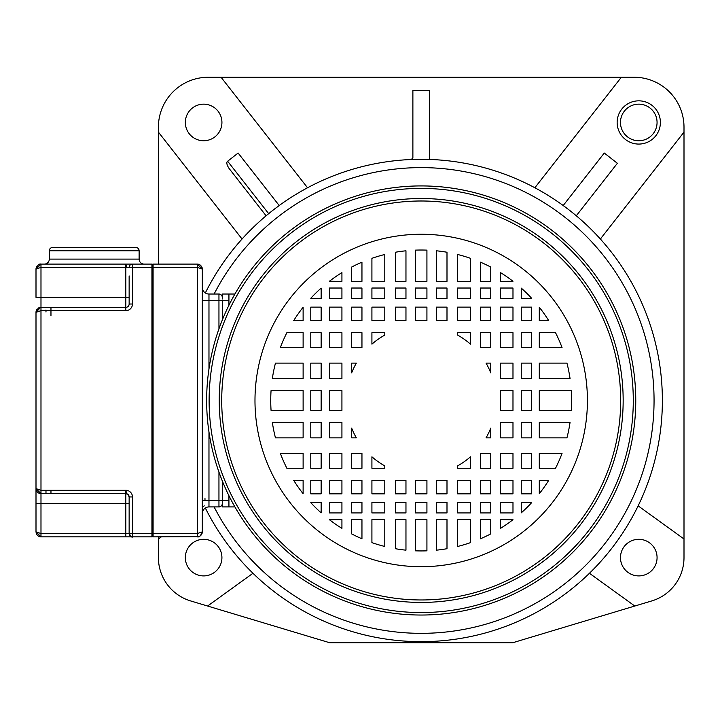 <?xml version="1.0" encoding="UTF-8"?>
<svg xmlns="http://www.w3.org/2000/svg" width="720" height="720" viewBox="0 0 720 720"><rect width="100%" height="100%" fill="white"/><g stroke="black" fill="none" stroke-linecap="round" stroke-linejoin="round"><path stroke-width="1.08" d="M638.766 104.157A18.297 18.297 0 0 0 620.469 122.454A18.297 18.297 0 0 0 638.766 140.751A18.297 18.297 0 0 0 657.063 122.454A18.297 18.297 0 0 0 638.766 104.157M572.004 212.274L576.288 215.793L617.373 163.287L604.278 153.036L563.193 205.542L567.63 208.854M534.852 187.767L621.342 77.247L634.104 77.247A49.896 49.896 0 0 1 684 127.143L684 132.12L601.209 237.924A1.665 1.665 0 0 0 601.272 240.057M422.361 159.318L423.981 159.327M426.753 159.372L429.516 159.453L429.516 90.558L412.884 90.558L412.884 157.851A1.665 1.665 0 0 1 412.875 158.058M205.335 292.95A241.164 241.164 0 0 1 662.373 400.482A241.164 241.164 0 0 1 205.335 508.005M412.011 159.489L414.585 159.399M417.897 159.336L420.273 159.309M275.652 208.179L279.216 205.542L238.122 153.036L227.646 161.235L268.677 213.669L272.142 210.897M638.73 504.603A1.665 1.665 0 0 0 639.261 506.673L684 538.983L684 557.613A45.225 45.225 0 0 1 651.798 600.921L512.676 642.753L329.967 642.753A1.665 1.665 0 0 1 329.49 642.681L190.611 600.921A45.225 45.225 0 0 1 158.409 557.694L158.418 538.974L161.343 536.859M252.963 573.273L207.603 606.033M202.32 507.267L204.273 505.854M203.625 575.91A18.297 18.297 0 0 0 221.922 557.613A18.297 18.297 0 0 0 203.625 539.316A18.297 18.297 0 0 0 185.337 557.613A18.297 18.297 0 0 0 203.625 575.91M158.418 264.096L158.418 132.129L242.055 239.022L158.418 132.129L158.409 127.116A49.896 49.896 0 0 1 208.305 77.247L221.058 77.247L307.548 187.767M158.418 536.859L158.418 538.974M229.041 168.417L266.112 215.793L229.041 168.417C226.683 164.709 226.224 162.315 227.646 161.235M203.634 140.751A18.297 18.297 0 0 0 221.931 122.454A18.297 18.297 0 0 0 203.634 104.157A18.297 18.297 0 0 0 185.346 122.454A18.297 18.297 0 0 0 203.634 140.751M621.342 77.247L221.058 77.247M684 538.983L684 132.12M634.797 606.033L589.437 573.273M638.775 539.316A18.297 18.297 0 0 0 620.478 557.613A18.297 18.297 0 0 0 638.775 575.91A18.297 18.297 0 0 0 657.072 557.613A18.297 18.297 0 0 0 638.775 539.316M412.632 158.742A1.665 1.665 0 0 1 412.074 159.282M411.498 159.498A1.665 1.665 0 0 1 411.291 159.516L412.884 157.851M214.11 294.03A232.848 232.848 0 0 1 654.057 400.482A232.848 232.848 0 0 1 214.11 506.925M228.933 305.262L228.933 294.03L234.918 294.03M234.918 506.925L228.933 506.925L228.933 495.702M310.779 453.384L310.779 468.27L321.138 468.27L321.138 453.384L310.779 453.384M310.779 422.37L310.779 437.85L321.138 437.85L321.138 422.37L310.779 422.37M310.779 390.6L310.779 410.355L321.138 410.355L321.138 390.6L310.779 390.6M310.779 363.114L310.779 378.585L321.138 378.585L321.138 363.114L310.779 363.114M310.779 332.685L310.779 347.571L321.138 347.571L321.138 332.685L310.779 332.685M310.779 307.125L310.779 320.589L321.138 320.589L321.138 307.125L310.779 307.125M310.779 298.278L321.138 298.566L321.138 288.108A150.462 150.462 0 0 0 310.779 298.278M329.418 502.398L329.418 512.928L341.928 512.928L341.928 502.398L329.418 502.398M329.418 480.366L329.418 493.839L341.928 493.839L341.928 480.366L329.418 480.366M329.418 453.384L329.418 468.27L341.928 468.27L341.928 453.384L329.418 453.384M329.418 422.37L329.418 437.85L341.928 437.85L341.928 422.37L329.418 422.37M329.418 390.6L329.418 410.355L341.928 410.355L341.928 390.6L329.418 390.6M329.418 363.114L329.418 378.585L341.928 378.585L341.928 363.114L329.418 363.114M329.418 332.685L329.418 347.571L341.928 347.571L341.928 332.685L329.418 332.685M329.418 307.125L329.418 320.589L341.928 320.589L341.928 307.125L329.418 307.125M329.418 288.027L329.418 298.566L341.928 298.566L341.928 288.027L329.418 288.027M329.418 281.25L341.928 281.34L341.928 272.601A150.462 150.462 0 0 0 329.418 281.25M351.648 502.398L351.648 512.928L361.953 512.928L361.953 502.398L351.648 502.398M351.648 480.366L351.648 493.839L361.953 493.839L361.953 480.366L351.648 480.366M351.648 453.384L351.648 468.27L361.953 468.27L361.953 453.384L351.648 453.384M351.648 332.685L351.648 347.571L361.953 347.571L361.953 332.685L351.648 332.685M351.648 307.125L351.648 320.589L361.953 320.589L361.953 307.125L351.648 307.125M351.648 288.027L351.648 298.566L361.953 298.566L361.953 288.027L351.648 288.027M351.648 267.057L351.648 281.34L361.953 281.34L361.953 262.17A150.462 150.462 0 0 0 351.648 267.057M371.916 502.398L371.916 512.928L384.795 512.928L384.795 502.398L371.916 502.398M371.916 480.366L371.916 493.839L384.795 493.839L384.795 480.366L371.916 480.366M371.916 307.125L371.916 320.589L384.795 320.589L384.795 307.125L371.916 307.125M371.916 288.027L371.916 298.566L384.795 298.566L384.795 288.027L371.916 288.027M371.916 258.318L371.916 281.34L384.795 281.34L384.795 254.484A150.462 150.462 0 0 0 371.916 258.318M395.415 502.398L395.415 512.928L405.963 512.928L405.963 502.398L395.415 502.398M395.415 480.366L395.415 493.839L405.963 493.839L405.963 480.366L395.415 480.366M395.415 307.125L395.415 320.589L405.963 320.589L405.963 307.125L395.415 307.125M395.415 288.027L395.415 298.566L405.963 298.566L405.963 288.027L395.415 288.027M395.415 252.243L395.415 281.34L405.963 281.34L405.963 250.794A150.462 150.462 0 0 0 395.415 252.243M415.476 502.398L415.476 512.928L426.924 512.928L426.924 502.398L415.476 502.398M415.476 480.366L415.476 493.839L426.924 493.839L426.924 480.366L415.476 480.366M415.476 307.125L415.476 320.589L426.924 320.589L426.924 307.125L415.476 307.125M415.476 288.027L415.476 298.566L426.924 298.566L426.924 288.027L415.476 288.027M415.476 250.128L415.476 281.34L426.924 281.34L426.924 250.128A150.462 150.462 0 0 0 415.476 250.128M436.437 502.398L436.437 512.928L446.994 512.928L446.994 502.398L436.437 502.398M436.437 480.366L436.437 493.839L446.994 493.839L446.994 480.366L436.437 480.366M436.437 307.125L436.437 320.589L446.994 320.589L446.994 307.125L436.437 307.125M436.437 288.027L436.437 298.566L446.994 298.566L446.994 288.027L436.437 288.027M436.437 250.794L436.437 281.34L446.994 281.34L446.994 252.243A150.462 150.462 0 0 0 436.437 250.794M457.605 502.398L457.605 512.928L470.484 512.928L470.484 502.398L457.605 502.398M457.605 480.366L457.605 493.839L470.484 493.839L470.484 480.366L457.605 480.366M457.605 307.125L457.605 320.589L470.484 320.589L470.484 307.125L457.605 307.125M457.605 288.027L457.605 298.566L470.484 298.566L470.484 288.027L457.605 288.027M457.605 254.484L457.605 281.34L470.484 281.34L470.484 258.318A150.462 150.462 0 0 0 457.605 254.484M480.447 502.398L480.447 512.928L490.761 512.928L490.761 502.398L480.447 502.398M480.447 480.366L480.447 493.839L490.761 493.839L490.761 480.366L480.447 480.366M480.447 453.384L480.447 468.27L490.761 468.27L490.761 453.384L480.447 453.384M480.447 332.685L480.447 347.571L490.761 347.571L490.761 332.685L480.447 332.685M480.447 307.125L480.447 320.589L490.761 320.589L490.761 307.125L480.447 307.125M480.447 288.027L480.447 298.566L490.761 298.566L490.761 288.027L480.447 288.027M480.447 262.17L480.447 281.34L490.761 281.34L490.761 267.057A150.462 150.462 0 0 0 480.447 262.17M500.481 272.601L500.481 281.34L512.982 281.25A150.462 150.462 0 0 0 500.481 272.601M512.982 298.566L512.982 288.027L500.481 288.027L500.481 298.566L512.982 298.566M512.982 320.589L512.982 307.125L500.481 307.125L500.481 320.589L512.982 320.589M512.982 347.571L512.982 332.685L500.481 332.685L500.481 347.571L512.982 347.571M512.982 378.585L512.982 363.114L500.481 363.114L500.481 378.585L512.982 378.585M512.982 410.355L512.982 390.6L500.481 390.6L500.481 410.355L512.982 410.355M512.982 437.85L512.982 422.37L500.481 422.37L500.481 437.85L512.982 437.85M512.982 468.27L512.982 453.384L500.481 453.384L500.481 468.27L512.982 468.27M512.982 493.839L512.982 480.366L500.481 480.366L500.481 493.839L512.982 493.839M512.982 512.928L512.982 502.398L500.481 502.398L500.481 512.928L512.982 512.928M521.262 480.366L521.262 493.839L531.63 493.839L531.63 480.366L521.262 480.366M521.262 453.384L521.262 468.27L531.63 468.27L531.63 453.384L521.262 453.384M521.262 422.37L521.262 437.85L531.63 437.85L531.63 422.37L521.262 422.37M521.262 390.6L521.262 410.355L531.63 410.355L531.63 390.6L521.262 390.6M521.262 363.114L521.262 378.585L531.63 378.585L531.63 363.114L521.262 363.114M521.262 332.685L521.262 347.571L531.63 347.571L531.63 332.685L521.262 332.685M521.262 307.125L521.262 320.589L531.63 320.589L531.63 307.125L521.262 307.125M521.262 288.108L521.262 298.566L531.63 298.278A150.462 150.462 0 0 0 521.262 288.108M303.12 493.722L303.12 480.366L293.706 480.366A150.462 150.462 0 0 0 303.12 493.722M280.35 453.384A150.462 150.462 0 0 0 286.875 468.27L303.12 468.27L303.12 453.384L280.35 453.384M272.34 422.37A150.462 150.462 0 0 0 275.454 437.85L303.12 437.85L303.12 422.37L272.34 422.37M271.062 390.6A150.462 150.462 0 0 0 271.062 410.355L303.12 410.355L303.12 390.6L271.062 390.6M275.454 363.114A150.462 150.462 0 0 0 272.34 378.585L303.12 378.585L303.12 363.114L275.454 363.114M286.875 332.685A150.462 150.462 0 0 0 280.35 347.571L303.12 347.571L303.12 332.685L286.875 332.685M539.289 307.233L539.289 320.589L548.703 320.589A150.462 150.462 0 0 0 539.289 307.233M562.05 347.571A150.462 150.462 0 0 0 555.525 332.685L539.289 332.685L539.289 347.571L562.05 347.571M570.06 378.585A150.462 150.462 0 0 0 566.946 363.114L539.289 363.114L539.289 378.585L570.06 378.585M571.338 410.355A150.462 150.462 0 0 0 571.338 390.6L539.289 390.6L539.289 410.355L571.338 410.355M566.946 437.85A150.462 150.462 0 0 0 570.06 422.37L539.289 422.37L539.289 437.85L566.946 437.85M555.525 468.27A150.462 150.462 0 0 0 562.05 453.384L539.289 453.384L539.289 468.27L555.525 468.27M310.779 480.366L310.779 493.839L321.138 493.839L321.138 480.366L310.779 480.366M539.289 493.722A150.462 150.462 0 0 0 548.703 480.366L539.289 480.366L539.289 493.722M303.12 307.233A150.462 150.462 0 0 0 293.706 320.589L303.12 320.589L303.12 307.233M531.63 502.677L521.262 502.398L521.262 512.847A150.462 150.462 0 0 0 531.63 502.677M512.982 519.705L500.481 519.615L500.481 528.363A150.462 150.462 0 0 0 512.982 519.705M490.761 533.898L490.761 519.615L480.447 519.615L480.447 538.785A150.462 150.462 0 0 0 490.761 533.898M470.484 542.637L470.484 519.615L457.605 519.615L457.605 546.471A150.462 150.462 0 0 0 470.484 542.637M446.994 548.712L446.994 519.615L436.437 519.615L436.437 550.17A150.462 150.462 0 0 0 446.994 548.712M426.924 550.827L426.924 519.615L415.476 519.615L415.476 550.827A150.462 150.462 0 0 0 426.924 550.827M405.963 550.17L405.963 519.615L395.415 519.615L395.415 548.712A150.462 150.462 0 0 0 405.963 550.17M384.795 546.471L384.795 519.615L371.916 519.615L371.916 542.637A150.462 150.462 0 0 0 384.795 546.471M361.953 538.785L361.953 519.615L351.648 519.615L351.648 533.898A150.462 150.462 0 0 0 361.953 538.785M341.928 528.363L341.928 519.615L329.418 519.705A150.462 150.462 0 0 0 341.928 528.363M321.138 512.847L321.138 502.398L310.779 502.677A150.462 150.462 0 0 0 321.138 512.847M490.761 363.114L486.054 363.114A74.844 74.844 0 0 1 490.761 372.852L490.761 363.114M490.761 437.85L490.761 428.112A74.844 74.844 0 0 1 486.054 437.85L490.761 437.85M457.605 332.685L457.605 335.088A74.844 74.844 0 0 1 470.484 344.151L470.484 332.685L457.605 332.685M470.484 468.27L470.484 456.804A74.844 74.844 0 0 1 457.605 465.876L457.605 468.27L470.484 468.27M371.916 332.685L371.916 344.151A74.844 74.844 0 0 1 384.795 335.088L384.795 332.685L371.916 332.685M384.795 468.27L384.795 465.876A74.844 74.844 0 0 1 371.916 456.804L371.916 468.27L384.795 468.27M351.648 363.114L351.648 372.852A74.844 74.844 0 0 1 356.355 363.114L351.648 363.114M351.648 437.85L356.355 437.85A74.844 74.844 0 0 1 351.648 428.112L351.648 437.85M620.685 401.859A199.485 199.485 0 0 1 420.507 599.967A199.485 199.485 0 0 1 221.715 400.482A199.485 199.485 0 0 1 221.724 399.096A199.485 199.485 0 0 1 421.893 200.997A199.485 199.485 0 0 1 620.685 400.482A199.485 199.485 0 0 1 620.685 401.859M206.649 399.51A214.56 214.56 0 0 1 421.686 185.922A214.56 214.56 0 0 1 635.76 400.482A214.56 214.56 0 0 1 635.76 401.454A214.56 214.56 0 0 1 420.714 615.033A214.56 214.56 0 0 1 206.649 400.482A214.56 214.56 0 0 1 206.649 399.51M40.617 307.35L36 312.327L40.986 310.662L40.986 490.293L36 488.628L36 312.327L36 488.628A4.986 4.986 -90 0 0 39.501 493.389A4.986 4.986 90 0 1 36 488.628L36 503.595L36 488.628L40.986 493.623L40.986 533.538L36 531.873L40.986 536.859L39.726 536.697M131.823 536.805A3.33 3.33 -125.6 0 1 129.141 533.538C131.139 536.733 132.246 537.84 132.453 536.859L125.793 536.859L125.811 533.538L40.986 533.538L40.986 503.595L36 503.595L36 531.873L36 312.327A4.986 4.986 90 0 1 36.801 309.609A4.986 4.986 -90 0 0 36 312.327L36.027 311.796M197.334 264.096L202.32 269.082L197.334 267.417L197.334 264.096L153.09 264.096L153.09 267.417L153.09 264.096A0.666 0.666 90 0 0 152.424 264.762L152.424 264.591A0.495 0.495 -90 0 0 151.929 264.096A0.495 0.495 90 0 1 152.424 264.591L152.424 536.193A0.666 0.666 90 0 0 153.09 536.859L153.09 533.538L153.09 536.859L198.756 536.652M151.929 536.859A0.495 0.495 -90 0 0 152.424 536.364A0.495 0.495 90 0 1 151.929 536.859L132.471 536.859L151.929 536.859L151.929 533.538L152.424 533.538L152.424 536.193M40.986 533.538L40.986 536.859L132.471 536.859A3.33 3.33 90 0 1 129.141 533.538A3.33 3.33 -125.5 0 0 131.922 536.814M38.484 536.184L37.413 535.356M36.621 534.276L36.162 533.124M39.213 264.42L40.986 264.096L36 269.082L36 297.36L36 269.082L40.986 267.417L40.986 297.36L125.811 297.36L125.811 267.417L40.986 267.417L40.986 264.096L125.811 264.096L125.811 267.417L126.639 267.417L125.811 264.096L151.929 264.096L151.929 267.417L132.471 267.417L132.471 304.011A6.651 6.651 135.4 0 1 125.793 310.662L125.811 307.341L42.651 307.341M40.923 264.096C39.168 263.556 37.53 265.221 36 269.082L36.027 268.551M36.621 266.679L36.954 266.157M125.793 264.096L125.811 264.555M44.316 264.096L144.108 264.096A4.986 4.986 -90 0 1 139.122 259.101L139.122 250.785A3.33 3.33 -90 0 0 135.792 247.464L52.632 247.464A3.33 3.33 90 0 0 49.302 250.785L49.302 259.101A4.986 4.986 90 0 1 44.316 264.096L44.316 264.096M38.952 307.773A4.986 4.986 90 0 1 40.986 307.341A4.986 4.986 -90 0 0 38.952 307.773M152.424 536.364L152.424 533.538L197.334 533.538L202.32 531.873L202.32 513.576A6.651 6.651 90 0 1 208.971 506.925A6.651 6.651 -90 0 0 202.32 513.576L202.32 531.873C201.852 535.041 200.187 536.697 197.334 536.859L197.334 267.417L152.424 267.417L152.424 536.364M129.141 503.595L125.811 503.595L125.811 533.538L129.141 533.538L129.141 496.944A3.33 3.33 -90 0 0 125.811 493.623L40.986 493.623L40.986 490.293L125.811 490.293L125.811 493.623A3.33 3.33 90 0 1 126.639 493.722L125.811 490.293M36 297.36L40.986 297.36L40.986 307.341L125.811 307.341A3.33 3.33 90 0 0 129.141 304.011L129.141 285.714M132.471 304.011L129.141 304.011L129.141 275.904M129.141 267.417A3.33 3.33 90 0 1 132.471 264.096L132.471 267.417L126.639 267.417M152.424 274.077L152.424 279.729M152.424 281.394L152.424 283.392M152.424 306.342L152.424 315.657L152.424 306.342M152.424 485.307L152.424 494.613L152.424 485.307M152.424 517.572L152.424 519.561L152.424 517.572M152.424 521.226L152.424 526.887L152.424 521.226M152.424 297.36L152.424 322.308L152.424 297.36M152.424 485.964L152.424 500.436L152.424 485.964M152.424 519.147L152.424 516.906L152.424 519.147M129.141 523.557L129.141 533.538L129.141 523.557M45.981 311.994L45.981 309.978M45.981 490.293L45.981 493.623L45.981 490.293M124.983 247.464L63.441 247.464L124.983 247.464M39.699 493.452L38.457 492.93M37.458 492.147L36.657 491.094M36 488.637L36.162 489.879M202.14 267.741L201.609 266.508M200.682 265.383L199.611 264.645M198.405 264.213L197.496 264.096M201.636 268.245L202.32 269.082C201.798 265.968 200.16 264.312 197.397 264.096M200.682 535.572L202.131 533.232M202.311 532.233L202.32 269.082M228.933 294.03L228.933 300.681L228.933 294.03L222.282 294.03L222.282 299.025M222.282 503.595A3.33 3.33 103.5 0 1 218.952 506.925L218.952 500.274L222.282 500.274L222.282 480.879M222.282 320.076L222.282 300.681L208.971 300.681L208.971 368.955M222.282 500.274L222.282 506.925L228.933 506.925L228.933 500.274L222.282 500.274L222.282 501.939M152.424 300.519L152.424 308.106L152.424 300.519M218.952 506.925L208.971 506.925L208.971 500.274L218.952 500.274L218.952 472.104M202.32 300.681L202.32 287.379L202.32 300.681L208.971 300.681L208.971 294.03A6.651 6.651 90 0 1 202.32 287.379A6.651 6.651 -90 0 0 208.971 294.03L218.952 294.03A3.33 3.33 79.6 0 1 222.282 297.36M638.766 100.836A21.618 21.618 0 0 0 617.148 122.454A21.618 21.618 0 0 0 638.766 144.072A21.618 21.618 0 0 0 660.393 122.454A21.618 21.618 0 0 0 638.766 100.836M587.421 401.634A166.221 166.221 0 0 0 587.421 400.482A166.221 166.221 0 0 0 421.776 234.261A166.221 166.221 0 0 0 254.988 399.321A166.221 166.221 0 0 0 254.979 400.482A166.221 166.221 0 0 0 420.624 566.703A166.221 166.221 0 0 0 587.421 401.634M219.24 400.482A201.96 201.96 0 0 1 420.723 198.522A201.96 201.96 0 0 1 623.16 399.519A201.96 201.96 0 0 1 623.16 400.482A201.96 201.96 0 0 1 421.677 602.433A201.96 201.96 0 0 1 219.249 401.436A201.96 201.96 0 0 1 219.24 400.482M209.115 400.482A212.085 212.085 0 0 0 420.723 612.558A212.085 212.085 0 0 0 633.285 401.436A212.085 212.085 0 0 0 633.285 400.482A212.085 212.085 0 0 0 421.686 188.397A212.085 212.085 0 0 0 209.124 399.519A212.085 212.085 0 0 0 209.115 400.482M125.811 265.05L125.811 267.39M126.261 490.311A6.651 6.651 -90 0 1 132.471 496.944L129.141 496.944L129.141 533.538L151.929 533.538L151.929 267.417L152.424 267.417L152.424 264.762M132.471 496.944L132.471 536.859M125.793 310.662L40.986 310.662L40.986 307.341L125.811 307.341L125.811 297.36L129.141 297.36M129.141 304.011A3.33 3.33 90 0 1 125.811 307.341M50.967 315.657L50.967 307.341M50.967 490.293L50.967 493.623L50.967 490.293M139.122 250.785L49.302 250.785M49.302 259.101L139.122 259.101M40.986 503.595L125.811 503.595L125.811 493.623L128.034 494.46L129.141 496.944M153.09 267.417L153.09 533.538M228.933 300.681L222.282 300.681M202.32 500.274L208.971 500.274L208.971 432M218.952 328.851L218.952 294.03M204.984 498.609L204.984 500.274M36 531.882C36.495 534.969 38.142 536.634 40.923 536.859M129.141 533.538C131.139 536.733 132.246 537.84 132.453 536.859M78.327 307.341L40.986 307.341M40.932 307.341C39.168 306.801 37.53 308.466 36 312.318M129.141 505.098L129.141 515.241M36.216 490.068L36.801 491.337M38.952 493.182L39.924 493.506M40.248 493.56L40.923 493.614M197.397 536.859C199.134 537.408 200.772 535.743 202.32 531.882M153.018 343.845L152.424 343.242M153.018 470.25L152.424 469.647"/></g></svg>
